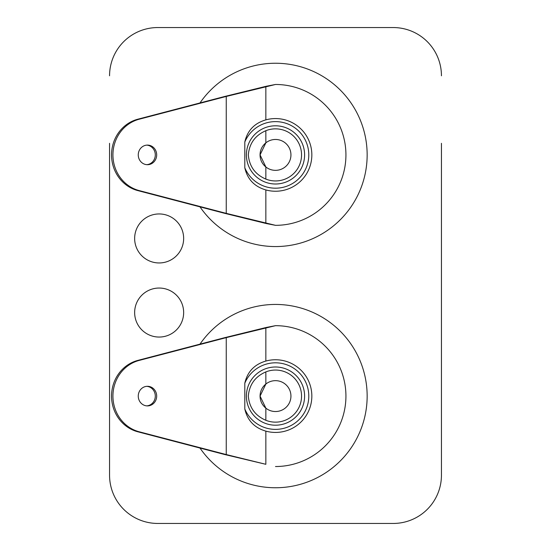 <?xml version="1.0" encoding="UTF-8"?>
<svg xmlns="http://www.w3.org/2000/svg" width="551" height="551" viewBox="0 0 551 551"><rect width="100%" height="100%" fill="white"/><g stroke="black" fill="none" stroke-linecap="round" stroke-linejoin="round"><path stroke-width="0.83" d="M199.992 102.947A91.652 91.652 0 0 1 367.152 154.9A91.652 91.652 0 0 1 199.992 206.859M134.644 238.452A24.506 24.506 0 0 0 159.149 262.958A24.506 24.506 0 0 0 183.655 238.452A24.506 24.506 0 0 0 159.149 213.946A24.506 24.506 0 0 0 134.644 238.452M199.992 448.053A91.652 91.652 0 0 0 367.152 396.1A91.652 91.652 0 0 0 199.992 344.141M183.655 312.548A24.506 24.506 0 0 0 159.149 288.042A24.506 24.506 0 0 0 134.644 312.548A24.506 24.506 0 0 0 159.149 337.054A24.506 24.506 0 0 0 183.655 312.548M109.559 407.678L109.559 475.21A48.24 48.24 0 0 0 157.8 523.45L393.2 523.45A48.24 48.24 0 0 0 441.441 475.21L441.441 143.322M393.2 523.45L157.8 523.45M441.441 407.678L441.441 475.21M109.559 475.21L109.559 143.322M441.441 75.79A48.24 48.24 0 0 0 393.2 27.55L157.8 27.55A48.24 48.24 0 0 0 109.559 75.79M393.2 27.55L157.8 27.55M265.851 420.296L265.851 408.146L260.065 396.1A15.435 15.435 0 0 0 282.181 410.013A15.435 15.435 0 0 0 282.181 382.18A15.435 15.435 0 0 0 260.065 396.1L265.851 384.047L265.851 371.904A26.049 26.049 0 0 1 301.549 396.1A26.049 26.049 0 0 1 265.851 420.296C255.182 415.661 249.334 407.595 248.308 396.1C249.348 384.598 255.196 376.533 265.851 371.904M265.851 142.854A15.435 15.435 0 0 0 282.181 168.82A15.435 15.435 0 0 0 282.181 140.987A15.435 15.435 0 0 0 265.851 142.854L260.065 154.9L265.851 166.953L265.851 179.096A26.049 26.049 0 0 0 301.549 154.9A26.049 26.049 0 0 0 265.851 130.704L265.851 142.854M265.851 431.13A36.338 36.338 0 0 0 311.838 396.1A36.338 36.338 0 0 0 265.851 361.063C254.39 364.397 247.378 371.787 244.802 383.227L244.802 408.966C247.399 420.427 254.417 427.817 265.851 431.13L265.851 464.3L226.254 454.561L226.254 337.632L139.224 360.402A36.759 34.541 90 0 0 112.927 396.1A36.759 34.541 90 0 0 139.224 431.791L226.254 454.561M138.26 396.1A9.801 9.209 -90 0 1 147.468 386.299A9.801 9.209 -90 0 1 156.684 396.1A9.801 9.209 -90 0 1 147.468 405.901A9.801 9.209 -90 0 1 138.26 396.1M146.78 405.873A9.801 9.209 90 0 0 155.299 396.1A9.801 9.209 90 0 0 146.78 386.327M226.254 337.632L275.5 325.669L266.195 327.48L224.546 337.715L137.84 360.402L139.224 360.402M137.84 360.402A36.759 34.541 -90 0 0 111.543 396.1A36.759 34.541 -90 0 0 137.84 431.791L224.546 454.479L265.851 464.3M275.5 325.669A70.432 70.432 0 0 1 345.932 396.1A70.432 70.432 0 0 1 275.5 466.525M275.5 225.331L266.195 223.52L224.546 213.285L137.84 190.598A36.759 34.541 90 0 1 111.543 154.9A36.759 34.541 90 0 1 137.84 119.209L224.546 96.521L266.195 86.28L275.5 84.475L226.254 96.439L226.254 213.368L275.5 225.331A70.432 70.432 0 0 0 345.932 154.9A70.432 70.432 0 0 0 275.5 84.475M226.254 213.368L139.224 190.598A36.759 34.541 -90 0 1 112.927 154.9A36.759 34.541 -90 0 1 139.224 119.209L226.254 96.439M146.78 145.127A9.801 9.209 -90 0 1 155.299 154.9A9.801 9.209 -90 0 1 146.78 164.673M156.684 154.9A9.801 9.209 90 0 0 147.468 145.099A9.801 9.209 90 0 0 138.26 154.9A9.801 9.209 90 0 0 147.468 164.701A9.801 9.209 90 0 0 156.684 154.9M265.851 119.87C254.39 123.204 247.378 130.587 244.802 142.034L244.802 167.773C247.399 179.233 254.417 186.617 265.851 189.937A36.338 36.338 0 0 0 311.838 154.9A36.338 36.338 0 0 0 265.851 119.87L265.851 86.7M265.851 179.096C255.182 174.467 249.334 166.402 248.308 154.9C249.348 143.398 255.196 135.332 265.851 130.704M304.6 396.1A29.1 29.1 0 0 0 275.5 367A29.1 29.1 0 0 0 246.4 396.1A29.1 29.1 0 0 0 275.5 425.2A29.1 29.1 0 0 0 304.6 396.1M244.802 383.227A33.287 33.287 0 0 1 308.787 396.1A33.287 33.287 0 0 1 244.802 408.966M137.84 431.791L139.224 431.791M265.851 361.063L265.851 327.9M137.84 119.209L139.224 119.209M137.84 190.598L139.224 190.598M265.851 189.937L265.851 223.1M244.802 167.773A33.287 33.287 0 0 0 308.787 154.9A33.287 33.287 0 0 0 244.802 142.034M304.6 154.9A29.1 29.1 0 0 1 275.5 184A29.1 29.1 0 0 1 246.4 154.9A29.1 29.1 0 0 1 275.5 125.8A29.1 29.1 0 0 1 304.6 154.9"/></g></svg>

